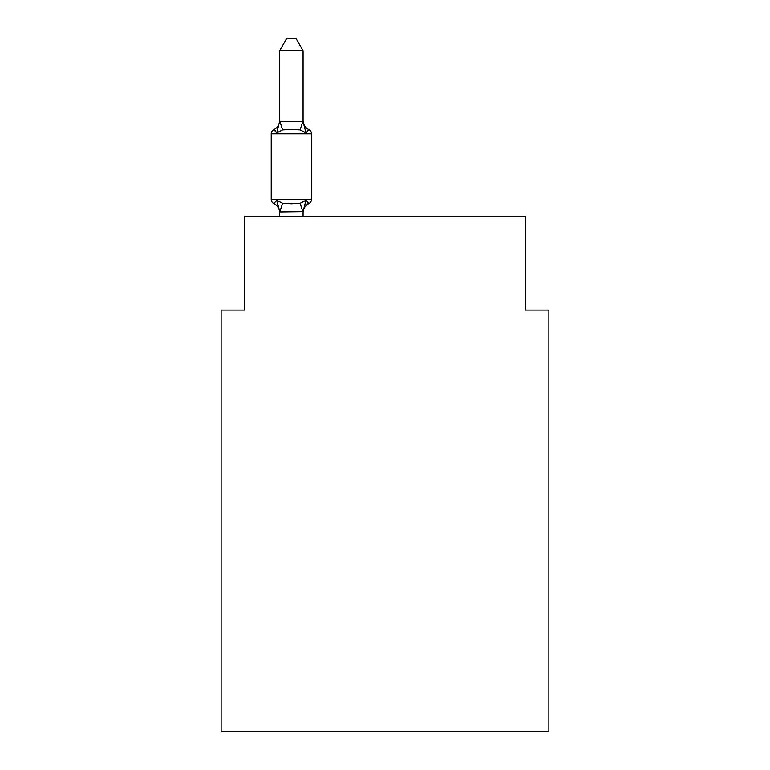 <?xml version="1.0" encoding="UTF-8"?>
<svg xmlns="http://www.w3.org/2000/svg" width="770" height="770" viewBox="0 0 770 770"><rect width="100%" height="100%" fill="white"/><g stroke="black" fill="none" stroke-linecap="round" stroke-linejoin="round"><path stroke-width="1.16" d="M548.885 731.5L548.885 310.079L525.477 310.079L525.477 216.428L244.523 216.428L244.523 310.079L221.115 310.079L221.115 731.5L548.885 731.5M303.053 211.615L279.837 211.914L276.719 200.258L273.851 203.549A4.678 4.678 0 0 1 271.213 199.343A4.678 4.678 0 0 0 273.851 203.549A4.678 4.678 0 0 1 271.213 199.343A4.678 4.678 0 0 0 273.851 203.549A4.678 4.678 0 0 1 271.213 199.343A4.678 4.678 0 0 0 273.851 203.549L276.719 200.258L273.851 203.549A4.678 4.678 0 0 1 271.213 199.343A4.678 4.678 0 0 0 273.851 203.549A4.678 4.678 0 0 1 271.213 199.343A4.678 4.678 0 0 0 273.851 203.549A4.678 4.678 0 0 1 271.213 199.343A4.678 4.678 0 0 0 273.851 203.549L276.719 200.258L273.851 203.549A4.678 4.678 0 0 1 271.213 199.343A4.678 4.678 0 0 0 273.851 203.549A4.678 4.678 0 0 1 271.213 199.343A4.678 4.678 0 0 0 273.851 203.549L276.719 200.258L273.851 203.549A4.678 4.678 0 0 1 271.213 199.343A4.678 4.678 0 0 0 273.851 203.549L276.719 200.258L273.851 203.549A4.678 4.678 0 0 1 271.213 199.343A4.678 4.678 0 0 0 273.851 203.549A4.678 4.678 0 0 1 271.213 199.343A4.678 4.678 0 0 0 273.851 203.549L276.719 200.258L273.851 203.549A4.678 4.678 0 0 1 271.213 199.343A4.678 4.678 0 0 0 273.851 203.549L276.719 200.258L273.851 203.549A4.678 4.678 0 0 1 271.213 199.343A4.678 4.678 0 0 0 273.851 203.549A4.678 4.678 0 0 1 271.213 199.343A4.678 4.678 0 0 0 273.851 203.549L276.719 200.258L273.851 203.549A4.678 4.678 0 0 1 271.213 199.343A4.678 4.678 0 0 0 273.851 203.549L276.719 200.258L273.851 203.549A4.678 4.678 0 0 1 271.213 199.343A4.678 4.678 0 0 0 273.851 203.549A4.678 4.678 0 0 1 271.213 199.343A4.678 4.678 0 0 0 273.851 203.549L276.719 200.258L273.851 203.549A4.678 4.678 0 0 1 271.213 199.343A4.678 4.678 0 0 0 273.851 203.549L276.719 200.258L273.851 203.549A4.678 4.678 0 0 1 271.213 199.343A4.678 4.678 0 0 0 273.851 203.549A4.678 4.678 0 0 1 271.213 199.343A4.678 4.678 0 0 0 273.851 203.549L276.719 200.258L273.851 203.549A4.678 4.678 0 0 1 271.213 199.343A4.678 4.678 0 0 0 273.851 203.549L276.719 200.258L273.851 203.549A4.678 4.678 0 0 1 271.213 199.343A4.678 4.678 0 0 0 273.851 203.549A4.678 4.678 0 0 1 271.213 199.343A4.678 4.678 0 0 0 273.851 203.549L276.719 200.258L273.851 203.549A4.678 4.678 0 0 1 271.213 199.343A4.678 4.678 0 0 0 273.851 203.549L276.719 200.258L273.851 203.549L276.719 200.258L273.851 203.549L276.719 200.258L273.851 203.549L276.719 200.258L273.851 203.549L276.719 200.258L273.851 203.549L276.719 200.258L282.571 203.27L291.349 203.742L300.136 203.27L305.988 200.258L308.857 203.549A4.678 4.678 0 0 0 311.484 199.343A4.678 4.678 0 0 1 308.857 203.549L307.519 202.914L308.857 203.549A4.678 4.678 0 0 0 311.484 199.343A4.678 4.678 0 0 1 308.857 203.549L307.519 202.914L308.857 203.549A4.678 4.678 0 0 0 311.484 199.343A4.678 4.678 0 0 1 308.857 203.549L307.519 202.914L308.857 203.549A4.678 4.678 0 0 0 311.484 199.343A4.678 4.678 0 0 1 308.857 203.549L307.519 202.914L308.857 203.549A4.678 4.678 0 0 0 311.484 199.343A4.678 4.678 0 0 1 308.857 203.549L307.519 202.914L308.857 203.549A4.678 4.678 0 0 0 311.484 199.343A4.678 4.678 0 0 1 308.857 203.549L307.519 202.914L308.857 203.549A4.678 4.678 0 0 0 311.484 199.343A4.678 4.678 0 0 1 308.857 203.549L307.519 202.914L308.857 203.549A4.678 4.678 0 0 0 311.484 199.343A4.678 4.678 0 0 1 308.857 203.549L307.519 202.914L308.857 203.549A4.678 4.678 0 0 0 311.484 199.343A4.678 4.678 0 0 1 308.857 203.549L307.519 202.914L308.857 203.549A4.678 4.678 0 0 0 311.484 199.343A4.678 4.678 0 0 1 308.857 203.549L307.519 202.914L308.857 203.549A4.678 4.678 0 0 0 311.484 199.343A4.678 4.678 0 0 1 308.857 203.549L307.519 202.914L308.857 203.549A4.678 4.678 0 0 0 311.484 199.343L311.484 133.787A4.678 4.678 0 0 0 308.857 129.581L305.988 132.873L308.857 129.581A4.678 4.678 0 0 1 311.484 133.787A4.678 4.678 0 0 0 308.857 129.581A4.678 4.678 0 0 1 311.484 133.787A4.678 4.678 0 0 0 308.857 129.581A4.678 4.678 0 0 1 311.484 133.787A4.678 4.678 0 0 0 308.857 129.581A4.678 4.678 0 0 1 311.484 133.787A4.678 4.678 0 0 0 308.857 129.581A4.678 4.678 0 0 1 311.484 133.787A4.678 4.678 0 0 0 308.857 129.581L305.988 132.873L308.857 129.581A4.678 4.678 0 0 1 311.484 133.787A4.678 4.678 0 0 0 308.857 129.581L305.988 132.873L308.857 129.581A4.678 4.678 0 0 1 311.484 133.787A4.678 4.678 0 0 0 308.857 129.581L305.988 132.873L308.857 129.581A4.678 4.678 0 0 1 311.484 133.787A4.678 4.678 0 0 0 308.857 129.581L305.988 132.873L308.857 129.581A4.678 4.678 0 0 1 311.484 133.787A4.678 4.678 0 0 0 308.857 129.581L305.988 132.873L308.857 129.581A4.678 4.678 0 0 1 311.484 133.787A4.678 4.678 0 0 0 308.857 129.581L305.988 132.873L308.857 129.581A4.678 4.678 0 0 1 311.484 133.787A4.678 4.678 0 0 0 308.857 129.581L305.988 132.873L308.857 129.581A4.678 4.678 0 0 1 311.484 133.787L271.213 133.787A4.678 4.678 0 0 1 273.851 129.581L275.188 130.217M303.053 50.676L279.645 50.676L286.671 38.5L296.026 38.5L303.053 50.676L303.053 121.698L305.988 132.873L300.136 129.861L291.349 129.389L282.571 129.861L276.719 132.873L273.851 129.581A10.299 10.299 0 0 0 279.645 120.312M276.719 132.873L273.851 129.581L276.719 132.873L273.851 129.581L276.719 132.873L273.851 129.581L276.719 132.873L273.851 129.581L276.719 132.873L273.851 129.581L276.719 132.873L273.851 129.581L276.719 132.873L273.851 129.581L276.719 132.873L273.851 129.581L276.719 132.873L273.851 129.581L276.719 132.873L273.851 129.581L276.719 132.873L273.851 129.581L276.719 132.873L279.645 121.275L303.053 121.516M279.645 216.428L279.645 211.432M303.053 211.432L305.988 200.258L308.857 203.549L307.519 202.914M303.053 120.312L303.053 120.312A10.299 10.299 0 0 0 308.857 129.581M279.645 121.698L279.645 50.676M305.988 200.258L308.857 203.549A4.678 4.678 0 0 0 311.484 199.343L271.213 199.343L271.213 133.787M303.053 216.428L303.053 211.856M279.645 212.818A10.299 10.299 0 0 0 273.851 203.549M308.857 203.549A10.299 10.299 0 0 0 303.053 212.818M282.571 203.27L279.837 211.914M300.136 203.27L302.87 211.914M279.837 121.217L282.571 129.861M302.87 121.217L300.136 129.861"/></g></svg>
